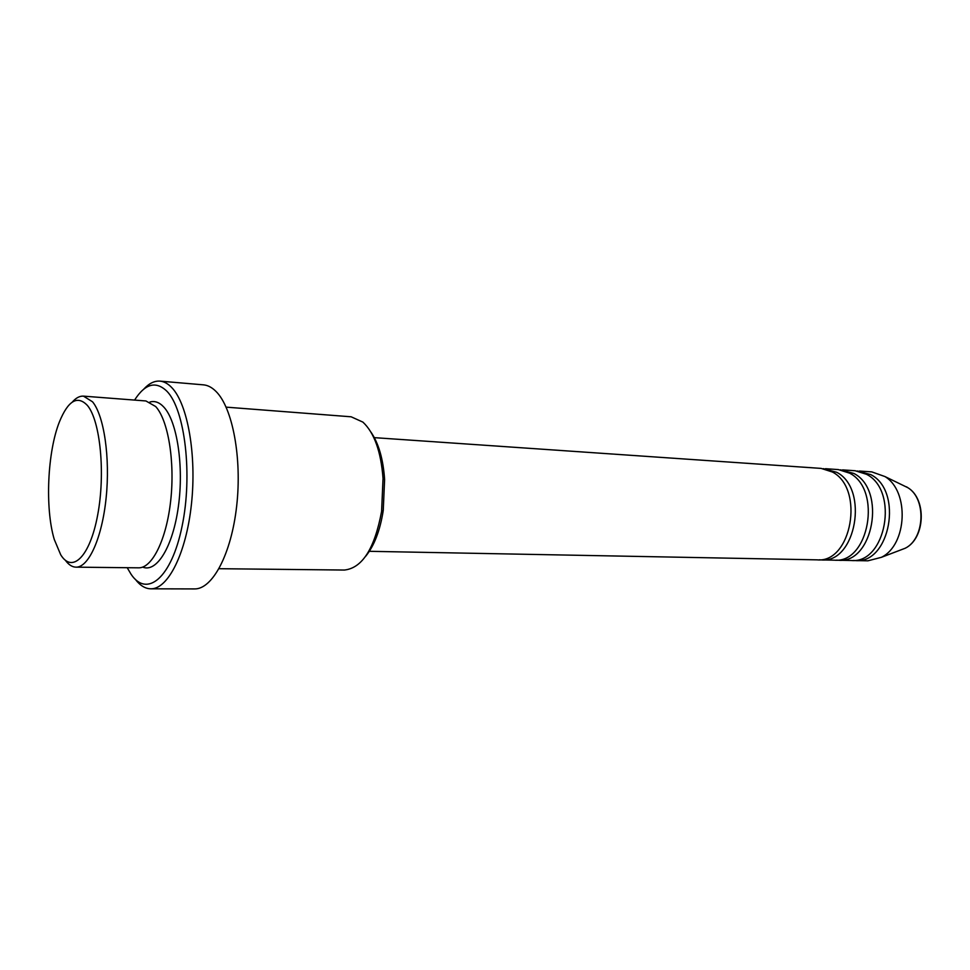 <?xml version="1.0" encoding="UTF-8"?>
<svg xmlns="http://www.w3.org/2000/svg" width="970" height="970" viewBox="0 0 970 970"><rect width="100%" height="100%" fill="white"/><g stroke="black" fill="none" stroke-linecap="round" stroke-linejoin="round"><path stroke-width="1.45" d="M368.83 551.299L817.128 559.848C851.563 563.327 864.913 488.637 832.405 472.014L821.141 468.401L374.335 437.652M819.298 559.799L821.469 559.933C855.928 563.4 869.278 488.904 836.746 472.305L823.3 468.643M821.469 559.933L834.37 560.175C868.914 563.631 882.251 489.668 849.647 473.178L838.347 469.589L825.47 468.704M836.492 560.126L838.626 560.26C873.194 563.703 886.531 489.923 853.903 473.469L840.469 469.82M838.626 560.26L851.284 560.502C885.925 563.922 899.263 490.687 866.562 474.318L855.225 470.753L842.59 469.88M853.37 560.454L855.467 560.587C890.133 563.994 903.458 490.929 870.733 474.597L857.31 470.983M87.47 405.521C77.539 395.032 68.191 400.477 59.437 421.829C47.384 451.971 44.911 508.377 54.271 539.453L60.71 554.767C72.301 573.816 89.98 556.695 97.667 515.046C105.536 473.639 100.346 420.847 87.47 405.521M72.301 402.089C75.951 397.882 79.673 395.905 83.468 396.136L92.526 401.786C104.057 415.621 110.301 457.791 106.13 497.877C102.068 538.035 88.609 567.62 75.963 567.159C72.156 567.062 68.615 564.758 65.354 560.248M219.038 568.699L344.423 570.045C362.283 568.093 374.675 548.535 381.598 511.396L383.041 478.489C380.98 451.535 374.274 432.753 362.913 422.12L351.152 416.797L226.143 407.145M127.203 567.705L131.083 574.276C147.003 598.114 171.496 578.035 182.02 526.528C192.812 475.3 185.027 409.716 166.985 391.322C155.94 380.652 145.136 383.574 134.575 400.089M143.73 389.176C148.98 383.429 154.375 380.737 159.941 381.125C164.075 381.489 168.04 383.671 171.848 387.685C187.719 404.066 196.777 455.282 191.429 504.267C186.204 553.337 167.992 589.311 150.823 588.814C145.245 588.717 140.104 585.565 135.376 579.381M75.963 567.159L138.601 567.826C152.205 568.299 166.537 539.453 170.732 500.338C175.024 461.271 168.149 420.119 155.685 406.539L145.924 400.962L83.468 396.136M150.823 588.814L194.497 588.923C212.454 589.408 231.357 554.088 236.68 505.928C242.124 457.852 232.533 407.533 215.922 391.359C211.933 387.394 207.786 385.223 203.458 384.847L159.941 381.125M855.467 560.587L867.895 560.818L881.415 557.313C907.229 544.861 909.593 491.244 884.955 476.561L871.8 471.893L859.396 471.032M370.976 432.171C378.664 443.387 383.199 459.149 384.605 479.435L383.235 510.584C380.058 530.675 374.153 545.964 365.52 556.477M149.926 402.029C154.788 400.634 159.444 402.344 163.881 407.145C177.134 421.356 183.985 466.097 178.395 506.388C172.939 546.789 156.667 573.003 142.675 567.111M899.348 550.475L905.204 548.244C924.822 538.762 926.58 498.859 907.859 487.692L906.489 486.831M881.415 557.313L905.204 548.244C925.222 538.532 926.956 499.113 907.859 487.692L884.955 476.561M384.605 479.435L383.041 478.489M383.235 510.584L381.598 511.396"/></g></svg>
